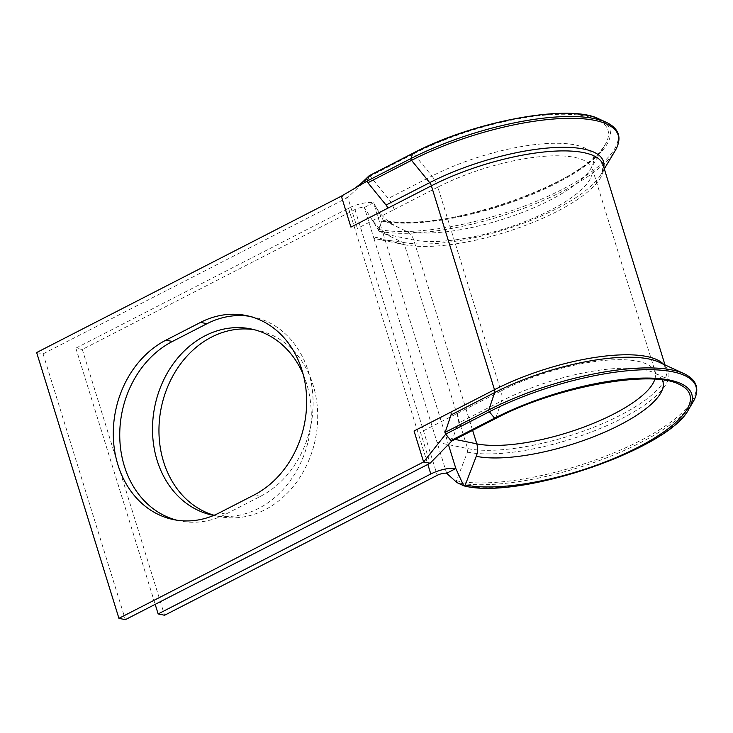 <?xml version="1.0" encoding="UTF-8"?>
<svg xmlns="http://www.w3.org/2000/svg" width="733" height="733" viewBox="0 0 733 733"><rect width="100%" height="100%" fill="white"/><g stroke="black" fill="none" stroke-linecap="round" stroke-linejoin="round"><path stroke-width="0.55" stroke-dasharray="3.67 2.75" d="M378.347 230.025L381.774 221.146A1.402 1.164 101.6 0 1 383.332 220.349L406.659 231.371A16.392 13.561 101.6 0 1 413.696 239.966L472.629 430.353M176.836 520.192A95.079 78.651 -78.4 0 0 180.043 520.934A95.079 78.651 -78.4 0 0 225.837 514.126L260.453 496.36A95.079 78.651 -78.4 0 0 308.474 371.668A95.079 78.651 -78.4 0 0 252.803 316.885A95.079 78.651 -78.4 0 0 249.559 316.308M254.159 329.676A95.079 78.651 101.6 0 1 257.402 330.253A95.079 78.651 101.6 0 1 317.609 411.607A95.079 78.651 101.6 0 1 265.053 509.728A95.079 78.651 101.6 0 1 219.259 516.545A95.079 78.651 101.6 0 1 214.118 515.272M303.15 374.233A95.079 78.651 101.6 0 1 258.612 508.409A95.079 78.651 101.6 0 1 213.779 515.409M399.403 227.945L392.65 224.261C385.127 219.451 379.547 213.688 375.91 206.972L373.564 202.757A18.737 5.818 162.8 0 0 348.523 208.209L75.865 348.148L82.307 349.467L354.974 209.528A7.028 2.181 162.8 0 1 364.365 207.485L373.564 202.757L383.148 233.708L413.696 239.966A102.336 31.794 162.8 0 0 528.126 220.331A102.336 31.794 162.8 0 0 591.907 168.407A102.336 31.794 162.8 0 0 437.83 187.135L500.941 391.019L420.485 432.314L430.069 463.265M36.65 352.546L43.091 353.865L125.37 619.651M43.091 353.865L347.79 197.479L357.374 228.43L394.189 209.528A16.392 7.669 -117.2 0 0 388.288 198.469L370.119 176.158L347.79 197.479L341.349 196.16M692.942 402.17A137.273 42.651 162.8 0 1 640.44 442.686A137.273 42.651 162.8 0 1 456.971 482.607L456.421 480.766L467.452 452.133L467.599 448.569L404.488 244.685L373.94 238.436L376.102 237.327L404.488 244.685A4.682 3.876 -78.4 0 0 402.481 242.238L378.42 230.858M82.307 349.467L164.586 615.253M75.865 348.148L155.176 604.359M383.148 233.708L448.404 444.528M446.635 473.271L437.051 442.32L467.599 448.569A114.046 35.431 162.8 0 0 595.132 426.698A114.046 35.431 162.8 0 0 666.205 368.827A114.046 35.431 162.8 0 0 663.457 364.2M379.126 231.161L364.365 207.485L373.94 238.436L402.481 242.238A115.411 35.853 162.8 0 0 556.732 208.667A115.411 35.853 162.8 0 0 600.877 174.601A115.411 35.853 162.8 0 0 603.79 167.206M369.459 175.673A1.402 0.66 -117.2 0 1 370.119 176.158L413.751 153.765L431.929 176.076L388.288 198.469M457.31 413.421A16.392 7.669 -117.2 0 1 457.923 423.399L452.032 440.78A1.402 0.66 -117.2 0 1 451.931 440.964L451.894 441M451.775 441.046L495.664 418.387L501.555 401.006L457.923 423.399M375.91 206.972L383.332 220.349A128.99 40.077 162.8 0 0 555.733 182.838A128.99 40.077 162.8 0 0 605.073 144.758A128.99 40.077 162.8 0 0 554.496 114.467A128.99 40.077 162.8 0 0 413.751 153.765A1.402 0.66 -117.2 0 0 413.091 153.279M463.687 485.777A130.978 40.691 162.8 0 0 638.745 447.689A130.978 40.691 162.8 0 0 688.846 409.023M406.659 231.371A107.137 33.287 162.8 0 0 549.851 200.219A107.137 33.287 162.8 0 0 590.825 168.599A107.137 33.287 162.8 0 0 548.825 143.439A107.137 33.287 162.8 0 0 431.929 176.076A16.392 7.669 -117.2 0 1 437.83 187.135L394.189 209.528M379.153 231.207A137.273 42.651 162.8 0 0 562.623 191.286A137.273 42.651 162.8 0 0 615.124 150.769M455.028 439.388L446.26 437.592M654.844 379.245A102.336 31.794 162.8 0 0 655.018 372.291A102.336 31.794 162.8 0 0 500.941 391.019A16.392 7.669 -117.2 0 1 501.555 401.006A107.137 33.287 162.8 0 1 654.019 372.749L655.833 373.803L591.723 166.703L590.825 168.599L605.073 144.758C587.325 183.177 436.914 234.826 383.112 220.276M404.488 244.685A114.046 35.431 162.8 0 0 532.011 222.814A114.046 35.431 162.8 0 0 603.085 164.943L602.315 171.815L600.877 174.601L604.304 168.874M373.94 238.436L437.051 442.32M354.974 209.528L437.244 475.314M348.523 208.209L427.834 464.41M260.453 496.36L254.003 495.041M225.837 514.126L219.396 512.807M378.594 229.402A137.273 42.651 162.8 0 0 551.949 194.447A137.273 42.651 162.8 0 0 606.319 122.329M381.774 221.146A130.978 40.691 162.8 0 0 547.185 187.795A130.978 40.691 162.8 0 0 599.063 118.984M467.452 452.133A115.411 35.853 162.8 0 0 613.209 422.749A115.411 35.853 162.8 0 0 658.921 362.111L661.679 363.605L666.205 368.827L664.987 364.906M456.412 480.802A137.273 42.651 162.8 0 0 629.766 445.847A137.273 42.651 162.8 0 0 684.146 373.729M662.293 379.96A107.137 33.287 162.8 0 0 654.019 372.749L679.244 384.367A128.99 40.077 162.8 0 0 495.664 418.387M252.803 316.885L246.352 315.566M250.961 328.934L257.402 330.253M212.817 515.226L219.259 516.545M180.043 520.934L173.602 519.615M390.973 240.699L386.089 239.911M369.853 216.29C375.598 225.81 383.625 233.112 393.923 238.188"/><path stroke-width="1.1" d="M664.987 364.906L603.085 164.943A114.046 35.431 162.8 0 0 431.38 185.816L387.748 208.209A4.682 2.19 62.8 0 0 386.062 205.048L367.893 182.737L367.334 180.941L369.029 175.929A1.402 0.66 -117.2 0 1 369.139 175.755A1.402 0.66 -117.2 0 1 369.212 175.7A1.402 0.66 -117.2 0 1 369.459 175.673M302.033 370.348A95.079 78.651 -78.4 0 0 246.352 315.566A95.079 78.651 -78.4 0 0 200.558 322.383L165.951 340.149A95.079 78.651 -78.4 0 0 113.386 438.27A95.079 78.651 -78.4 0 0 173.602 519.615A95.079 78.651 -78.4 0 0 219.396 512.807L254.003 495.041A95.079 78.651 -78.4 0 0 302.033 370.348M249.559 316.308A95.079 78.651 -78.4 0 0 206.999 323.702L172.392 341.468A95.079 78.651 -78.4 0 0 119.772 437.628A95.079 78.651 -78.4 0 0 176.836 520.192M214.118 515.272A95.079 78.651 101.6 0 1 158.96 432.03A95.079 78.651 101.6 0 1 211.608 337.07A95.079 78.651 101.6 0 1 254.159 329.676M213.779 515.409A95.079 78.651 101.6 0 1 212.817 515.226A95.079 78.651 101.6 0 1 152.601 433.872A95.079 78.651 101.6 0 1 205.167 335.751A95.079 78.651 101.6 0 1 250.961 328.934A95.079 78.651 101.6 0 1 303.15 374.233M387.748 208.209L350.924 227.111L341.349 196.16L36.65 352.546L118.929 618.331L125.37 619.651L430.069 463.265L423.619 461.946L414.044 430.995L450.859 412.102A4.682 2.19 62.8 0 1 451.033 414.951L445.151 432.333L445.71 434.138L450.942 440.56A1.402 0.66 -117.2 0 0 451.849 441.019A1.402 0.66 -117.2 0 0 451.931 440.964L443.126 449.906L451.775 441.046M118.929 618.331L423.619 461.946L445.71 434.138L489.342 411.744A1.402 0.66 -117.2 0 1 488.783 409.939L445.151 432.333M448.404 444.528L455.844 468.543L446.635 473.271A7.028 2.181 162.8 0 0 437.244 475.314L164.586 615.253L158.145 613.933L155.176 604.359M472.629 430.353L476.807 443.85C478.008 447.964 477.824 452.114 476.276 456.302L465.244 484.98L463.687 485.777L455.844 468.543A18.737 5.818 162.8 0 0 430.802 473.994L158.145 613.933M495.664 418.387A1.402 0.66 -117.2 0 1 495.481 418.625A1.402 0.66 -117.2 0 1 494.573 418.167A130.978 40.691 162.8 0 1 637.49 378.274A130.978 40.691 162.8 0 1 688.846 409.023C669.641 449.072 519.285 500.346 463.907 485.851L456.971 482.607L453.984 479.904L456.971 482.607M430.069 463.265L443.126 449.906M604.304 168.874L615.124 150.769A137.273 42.651 162.8 0 0 561.304 118.535A137.273 42.651 162.8 0 0 411.525 160.344A1.402 0.66 -117.2 0 1 410.966 158.539L367.334 180.941L341.349 196.16M446.635 473.271L453.984 479.904M688.846 409.023L692.942 402.17A137.273 42.651 162.8 0 0 639.121 369.927A137.273 42.651 162.8 0 0 489.342 411.744L494.573 418.167L450.942 440.56M603.79 167.206A115.411 35.853 162.8 0 0 547.212 148.075A115.411 35.853 162.8 0 0 429.694 182.654L411.525 160.344L367.893 182.737M369.212 175.7L412.844 153.298C473.454 121.202 569.688 103.39 599.063 118.984L606.319 122.329A137.273 42.651 162.8 0 0 410.966 158.539L412.661 153.536A1.402 0.66 -117.2 0 1 412.844 153.298A1.402 0.66 -117.2 0 1 413.091 153.279M599.063 118.984A130.978 40.691 162.8 0 0 412.661 153.536L369.029 175.929M206.999 323.702L200.558 322.383M654.844 379.245A102.336 31.794 162.8 0 1 581.452 427.962A102.336 31.794 162.8 0 1 476.807 443.85L455.028 439.388M386.062 205.048L429.694 182.654A4.682 2.19 62.8 0 1 431.38 185.816L494.491 389.699L450.859 412.102M663.457 364.2A114.046 35.431 162.8 0 0 494.491 389.699A4.682 2.19 62.8 0 1 494.674 392.558L451.033 414.951M427.834 464.41L430.802 473.994M172.392 341.468L165.951 340.149M488.783 409.939L494.674 392.558A115.411 35.853 162.8 0 1 658.921 362.111L684.146 373.729A137.273 42.651 162.8 0 0 488.783 409.939M476.285 456.311A107.137 33.287 162.8 0 0 598.32 434.852A107.137 33.287 162.8 0 0 662.293 379.96M465.244 484.98A128.99 40.077 162.8 0 0 628.154 452.133A128.99 40.077 162.8 0 0 679.244 384.367C651.6 369.313 555.275 386.74 495.481 418.625L451.849 441.019M606.319 122.329C619.385 128.669 622.326 138.152 615.124 150.769M684.146 373.729C697.211 380.07 700.143 389.544 692.942 402.17M369.139 175.755L360.902 183.653L354.296 188.573"/></g></svg>
